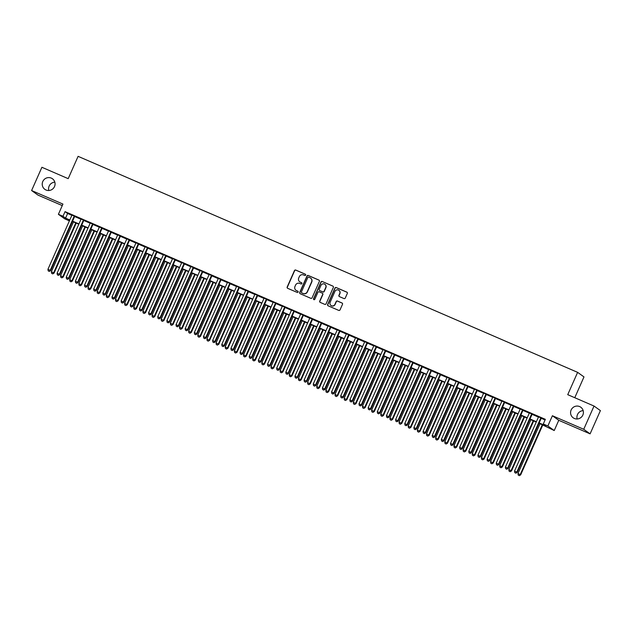 <?xml version="1.0" encoding="UTF-8"?>
<svg xmlns="http://www.w3.org/2000/svg" width="632" height="632" viewBox="0 0 632 632"><rect width="100%" height="100%" fill="white"/><g stroke="black" fill="none" stroke-linecap="round" stroke-linejoin="round"><path stroke-width="0.95" d="M305.651 275.102A0.703 0.687 -54.4 0 0 305.303 274.185L295.76 270.062A0.995 0.98 -54.4 0 0 294.465 270.583L287.181 287.015A0.995 0.98 -54.4 0 0 287.671 288.318L297.214 292.442A0.703 0.687 -54.4 0 0 297.909 291.233A0.703 0.687 -54.4 0 0 297.783 291.162L296.55 290.633A3.2 3.128 -54.4 0 1 294.97 286.47L295.571 285.095A3.2 3.128 -54.4 0 1 299.742 283.42L300.974 283.958A0.703 0.687 -54.4 0 0 301.669 282.749A0.703 0.687 -54.4 0 0 301.543 282.678L300.311 282.141A3.2 3.128 -54.4 0 1 298.731 277.977L299.339 276.611A3.2 3.128 -54.4 0 1 303.502 274.928L304.735 275.465A0.703 0.687 -54.4 0 0 305.651 275.102M305.303 274.185L305.477 274.312A0.703 0.687 -54.4 0 0 305.477 274.312L295.934 270.188A0.995 0.98 -54.4 0 0 294.63 270.709L287.355 287.141A0.995 0.98 -54.4 0 0 287.584 288.271M297.988 291.305A0.703 0.687 -54.4 0 0 297.956 291.289L296.55 290.633M301.748 282.812A0.703 0.687 -54.4 0 0 301.717 282.796L300.311 282.141M571.138 409.986A6.518 6.375 -54.4 0 0 573.192 417.815A6.518 6.375 -54.4 0 0 582.846 415.05A6.518 6.375 -54.4 0 0 580.792 407.229A6.518 6.375 -54.4 0 0 571.138 409.986M583.17 410.626A6.518 6.375 -54.4 0 0 577.174 418.984M42.786 181.518A6.518 6.375 -54.4 0 0 44.848 189.347A6.518 6.375 -54.4 0 0 54.502 186.582A6.518 6.375 -54.4 0 0 52.44 178.753A6.518 6.375 -54.4 0 0 42.786 181.518M54.826 182.15A6.518 6.375 -54.4 0 0 48.83 190.509M343.966 298.573A0.995 0.98 -54.4 0 0 345.27 298.051L347.308 293.438A0.995 0.98 -54.4 0 0 346.818 292.134L336.216 287.552A0.995 0.98 -54.4 0 0 334.921 288.081L327.637 304.505A0.995 0.98 -54.4 0 0 328.127 305.809L338.728 310.391A0.995 0.98 -54.4 0 0 340.032 309.87L342.497 304.3A0.995 0.98 -54.4 0 0 341.999 302.997L337.464 301.037A0.995 0.98 -54.4 0 0 336.169 301.567L334.944 304.324A2.67 2.615 -54.4 0 1 330.978 305.454A2.67 2.615 -54.4 0 1 330.141 302.246L334.928 291.431A2.67 2.615 -54.4 0 1 338.886 290.293A2.67 2.615 -54.4 0 1 339.732 293.509L338.934 295.31A0.995 0.98 -54.4 0 0 339.431 296.613L343.966 298.573M594.033 406.044L600.4 410.603L590.098 433.852L583.731 429.286L594.033 406.044L567.734 394.668L577.624 372.351L78.091 156.341L68.201 178.659L41.902 167.282L31.6 190.532L62.931 204.081L58.405 214.311L62.979 216.286L65.041 211.633L545.353 419.34L543.291 423.985L547.865 425.968L554.232 430.534L539.025 423.219M583.731 429.286L552.4 415.738L547.865 425.968M319.381 281.358A0.995 0.98 -54.4 0 0 318.883 280.063L308.29 275.481A0.995 0.98 -54.4 0 0 306.986 276.002L299.71 292.434A0.995 0.98 -54.4 0 0 300.2 293.73L310.802 298.312A0.995 0.98 -54.4 0 0 312.097 297.791L319.381 281.358M320.14 302.349A0.995 0.98 -54.4 0 1 319.903 301.219L319.737 301.093A0.995 0.98 -54.4 0 0 320.227 302.396L324.761 304.355A0.995 0.98 -54.4 0 0 326.065 303.826L333.348 287.402A0.995 0.98 -54.4 0 0 333.032 286.201L322.257 281.517L332.851 286.099A0.995 0.98 -54.4 0 1 333.032 286.201L332.851 286.099M319.737 301.093L322.683 294.433A0.995 0.98 -54.4 0 0 322.194 293.13L319.184 291.826A0.995 0.98 -54.4 0 0 317.88 292.355L314.807 299.292A0.703 0.687 -54.4 0 1 313.772 299.584A0.703 0.687 -54.4 0 1 313.551 298.746L320.953 282.038A0.995 0.98 -54.4 0 1 322.257 281.517M31.6 190.532L37.967 195.09L62.26 205.597M74.718 216.302L71.953 215.109M83.866 220.26L81.101 219.059M93.015 224.21L90.258 223.017M102.163 228.168L99.406 226.975M111.311 232.126L108.554 230.933M120.467 236.084L117.702 234.891M129.615 240.042L126.85 238.841M138.764 243.992L135.999 242.799M147.912 247.949L145.147 246.757M157.06 251.907L154.295 250.714M166.208 255.865L163.443 254.672M175.356 259.823L172.591 258.622M184.505 263.773L181.74 262.58M193.653 267.731L190.896 266.538M202.801 271.689L200.044 270.496M211.949 275.647L209.192 274.446M221.097 279.605L218.34 278.404M230.253 283.555L227.488 282.362M239.402 287.513L236.637 286.32M248.55 291.471L245.785 290.278M257.698 295.428L254.933 294.228M266.846 299.378L264.081 298.185M275.994 303.336L273.229 302.143M285.143 307.294L282.378 306.101M294.291 311.252L291.526 310.059M303.439 315.21L300.682 314.009M312.587 319.16L309.83 317.967M321.735 323.118L318.978 321.925M330.892 327.076L328.127 325.883M340.04 331.034L337.275 329.841M349.188 334.992L346.423 333.791M358.336 338.942L355.571 337.749M367.484 342.9L364.719 341.707M376.632 346.857L373.868 345.665M385.781 350.815L383.016 349.622M394.929 354.773L392.164 353.572M404.077 358.723L401.312 357.53M413.225 362.681L410.468 361.488M422.373 366.639L419.616 365.446M431.522 370.597L428.765 369.396M440.678 374.547L437.913 373.354M449.826 378.505L447.061 377.312M458.974 382.463L456.209 381.27M468.122 386.421L465.357 385.228M477.271 390.378L474.506 389.178M486.419 394.329L483.654 393.136M495.567 398.286L492.802 397.094M504.715 402.244L501.95 401.051M513.863 406.202L511.098 405.009M523.012 410.16L520.255 408.959M532.16 414.11L529.403 412.917M65.041 211.633L67.616 213.49L71.858 215.322M74.623 216.515L81.007 219.28M83.772 220.473L90.155 223.238M92.92 224.431L99.311 227.188M102.068 228.389L108.459 231.146M111.216 232.339L117.607 235.104M120.364 236.297L126.755 239.062M129.52 240.255L135.904 243.012M138.669 244.213L145.052 246.97M147.817 248.171L154.2 250.928M156.965 252.121L163.348 254.886M166.113 256.079L172.496 258.844M175.262 260.036L181.645 262.793M184.41 263.994L190.793 266.751M193.558 267.944L199.941 270.709M202.706 271.902L209.097 274.667M211.854 275.86L218.245 278.625M221.002 279.818L227.394 282.575M230.151 283.776L236.542 286.533M239.307 287.726L245.69 290.491M248.455 291.684L254.838 294.449M257.603 295.642L263.986 298.407M266.751 299.6L273.135 302.357M275.9 303.558L282.283 306.315M285.048 307.507L291.431 310.273M294.196 311.465L300.579 314.23M303.344 315.423L309.735 318.18M312.492 319.381L318.883 322.138M321.641 323.339L328.032 326.096M330.789 327.289L337.18 330.054M339.937 331.247L346.328 334.012M349.093 335.205L355.476 337.962M358.241 339.163L364.625 341.92M367.389 343.113L373.773 345.878M376.538 347.071L382.921 349.836M385.686 351.029L392.069 353.794M394.834 354.987L401.217 357.744M403.982 358.944L410.366 361.702M413.131 362.894L419.522 365.659M422.279 366.852L428.67 369.617M431.427 370.81L437.818 373.575M440.575 374.768L446.966 377.525M449.723 378.726L456.114 381.483M458.879 382.676L465.263 385.441M468.028 386.634L474.411 389.399M477.176 390.592L483.559 393.349M486.324 394.55L492.707 397.307M495.472 398.508L501.855 401.265M504.62 402.458L511.004 405.223M513.769 406.416L520.152 409.181M522.917 410.373L529.308 413.131M532.065 414.331L538.456 417.088M541.213 418.281L545.076 419.956M541.308 418.068L538.551 416.875M574.772 397.71L583.984 376.917L577.624 372.351M552.4 415.738L558.767 420.304L590.098 433.852M558.767 420.304L554.232 430.534M69.615 220.236L69.338 220.852L64.764 218.87L58.405 214.311M539.159 422.934L545.874 425.842L543.291 423.985M62.979 216.286L65.554 218.135L69.804 219.968M72.561 221.168L78.953 223.925M81.71 225.126L88.101 227.883M90.858 229.076L97.249 231.841M100.006 233.034L106.397 235.799M109.162 236.992L115.545 239.749M118.31 240.95L124.694 243.707M127.459 244.9L133.842 247.665M136.607 248.858L142.99 251.623M145.755 252.816L152.138 255.581M154.903 256.774L161.286 259.531M164.051 260.732L170.435 263.489M173.2 264.682L179.591 267.447M182.348 268.639L188.739 271.405M191.496 272.597L197.887 275.362M200.644 276.555L207.035 279.312M209.792 280.513L216.183 283.27M218.948 284.463L225.332 287.228M228.097 288.421L234.48 291.186M237.245 292.379L243.628 295.136M246.393 296.337L252.776 299.094M255.541 300.295L261.925 303.052M264.69 304.245L271.073 307.01M273.838 308.203L280.221 310.968M282.986 312.161L289.377 314.918M292.134 316.118L298.525 318.876M301.282 320.068L307.673 322.834M310.43 324.026L316.822 326.791M319.587 327.984L325.97 330.749M328.735 331.942L335.118 334.699M337.883 335.9L344.266 338.657M347.031 339.85L353.414 342.615M356.179 343.808L362.563 346.573M365.328 347.766L371.711 350.531M374.476 351.724L380.859 354.481M383.624 355.682L390.007 358.439M392.772 359.632L399.163 362.397M401.92 363.59L408.312 366.355M411.069 367.548L417.46 370.305M420.217 371.505L426.608 374.262M429.373 375.463L435.756 378.22M438.521 379.413L444.904 382.178M447.669 383.371L454.053 386.136M456.817 387.329L463.201 390.086M465.966 391.287L472.349 394.044M475.114 395.237L481.497 398.002M484.262 399.195L490.645 401.96M493.41 403.153L499.793 405.918M502.558 407.111L508.95 409.868M511.707 411.069L518.098 413.826M520.855 415.019L527.246 417.784M530.003 418.977L536.394 421.742M69.67 220.26L66.763 218.996L69.338 220.852M536.268 422.026L529.877 419.269M527.12 418.068L520.729 415.311M517.971 414.118L511.58 411.353M508.815 410.16L502.432 407.395M499.667 406.202L493.284 403.437M490.519 402.244L484.136 399.487M481.371 398.286L474.988 395.529M472.223 394.336L465.839 391.571M463.074 390.378L456.691 387.613M453.926 386.421L447.543 383.663M444.778 382.463L438.387 379.706M435.63 378.505L429.239 375.748M426.482 374.555L420.09 371.79M417.333 370.597L410.942 367.832M408.185 366.639L401.794 363.882M399.029 362.681L392.646 359.924M389.881 358.731L383.498 355.966M380.733 354.773L374.349 352.008M371.584 350.815L365.201 348.05M362.436 346.857L356.053 344.1M353.288 342.9L346.905 340.142M344.14 338.95L337.757 336.185M334.992 334.992L328.601 332.227M325.843 331.034L319.452 328.269M316.695 327.076L310.304 324.319M307.547 323.118L301.156 320.361M298.391 319.168L292.008 316.403M289.243 315.21L282.86 312.445M280.095 311.252L273.711 308.495M270.946 307.294L264.563 304.537M261.798 303.336L255.415 300.579M252.65 299.386L246.267 296.621M243.502 295.428L237.118 292.663M234.353 291.471L227.97 288.713M225.205 287.513L218.814 284.755M216.057 283.563L209.666 280.798M206.909 279.605L200.518 276.84M197.761 275.647L191.37 272.882M188.605 271.689L182.221 268.932M179.456 267.731L173.073 264.974M170.308 263.781L163.925 261.016M161.16 259.823L154.777 257.058M152.012 255.865L145.629 253.1M142.864 251.907L136.48 249.15M133.715 247.949L127.332 245.192M124.567 243.999L118.184 241.234M115.419 240.042L109.028 237.277M106.271 236.084L99.88 233.319M97.123 232.126L90.731 229.369M87.974 228.168L81.583 225.411M78.818 224.218L72.435 221.453M67.616 213.49L65.554 218.135M299.829 281.88A3.2 3.128 -54.4 0 0 300.477 282.267M296.068 290.365A3.2 3.128 -54.4 0 0 296.716 290.752M319.144 280.229A0.995 0.98 -54.4 0 0 319.057 280.181L308.463 275.599A0.995 0.98 -54.4 0 0 307.16 276.129L299.876 292.553A0.995 0.98 -54.4 0 0 300.113 293.69M308.716 277.187A0.703 0.687 -54.4 0 0 307.8 277.551L301.409 291.968A0.703 0.687 -54.4 0 0 301.756 292.885L303.06 293.445A3.2 3.128 -54.4 0 0 307.223 291.771L311.592 281.912A3.2 3.128 -54.4 0 0 310.012 277.748L308.716 277.187M310.668 278.135A3.2 3.128 -54.4 0 1 311.766 282.03L307.397 291.889A3.2 3.128 -54.4 0 1 303.226 293.572L301.93 293.003M319.903 301.219L322.857 294.552A0.995 0.98 -54.4 0 0 322.454 293.295M322.431 281.643A0.995 0.98 -54.4 0 0 321.127 282.164L313.725 298.865A0.703 0.687 -54.4 0 0 313.859 299.639M324.99 284.368A2.67 2.615 -54.4 0 1 325.922 287.639L325.749 287.513A2.67 2.615 -54.4 0 0 324.903 284.305A2.67 2.615 -54.4 0 0 320.945 285.435L319.255 289.251A0.995 0.98 -54.4 0 0 319.926 290.673L319.571 290.451M319.666 290.507A0.995 0.98 -54.4 0 0 319.745 290.57L322.762 291.85A0.995 0.98 -54.4 0 0 324.058 291.328L325.749 287.513M325.922 287.639L324.232 291.447A0.995 0.98 -54.4 0 1 322.928 291.976L319.926 290.673M338.973 290.357A2.67 2.615 -54.4 0 1 339.905 293.635L339.108 295.436A0.995 0.98 -54.4 0 0 339.345 296.566M331.065 305.517A2.67 2.615 -54.4 0 0 335.11 304.45L334.944 304.324M342.26 303.17A0.995 0.98 -54.4 0 0 342.173 303.123L337.638 301.164A0.995 0.98 -54.4 0 0 336.335 301.685L335.11 304.45M347.079 292.308A0.995 0.98 -54.4 0 0 346.992 292.26L336.39 287.678A0.995 0.98 -54.4 0 0 335.086 288.2L327.81 304.632A0.995 0.98 -54.4 0 0 328.04 305.77M73.478 221.903L51.374 271.776L54.091 273.071L76.243 223.096M52.575 273.767L51.658 273.372L52.74 273.893L53.665 272.763L75.761 222.891M51.658 273.372L51.374 271.776M54.091 273.071L52.74 273.893M74.292 215.994L50.228 270.298L47.937 269.311L72.001 215.006M74.766 216.199L50.655 270.607L50.228 270.298L49.13 271.302L48.214 270.907L49.13 271.302M49.304 271.428L50.655 270.607M47.937 269.311L48.214 270.907M82.626 225.861L60.53 275.734L63.247 277.029L85.391 227.054M61.723 277.725L60.806 277.329L61.896 277.851L62.813 276.721L84.917 226.849M60.806 277.329L60.53 275.734M63.247 277.029L61.896 277.851M91.774 229.819L69.678 279.692L72.396 280.987L94.539 231.012M70.871 281.682L69.954 281.287L71.045 281.801L71.961 280.679L94.065 230.806M69.954 281.287L69.678 279.692M72.396 280.987L71.045 281.801M100.922 233.777L78.826 283.642L81.544 284.945L103.688 234.97M80.019 285.64L79.103 285.245L80.193 285.759L81.109 284.629L103.214 234.764M79.103 285.245L78.826 283.642M81.544 284.945L80.193 285.759M110.071 237.727L87.974 287.6L90.692 288.895L112.836 238.928M89.167 289.59L88.251 289.195L89.341 289.717L90.258 288.587L112.362 238.714M88.251 289.195L87.974 287.6M90.692 288.895L89.341 289.717M83.44 219.952L59.376 274.256L57.085 273.261L81.149 218.956M83.914 220.157L59.803 274.565L59.376 274.256L58.278 275.26L57.362 274.865L58.278 275.26M58.452 275.378L59.803 274.565M57.085 273.261L57.362 274.865M92.588 223.902L68.525 278.206L66.234 277.219L90.297 222.914M93.062 224.107L68.951 278.514L68.525 278.206L67.427 279.218L66.518 278.823L67.427 279.218M67.6 279.336L68.951 278.514M66.234 277.219L66.518 278.823M101.736 227.86L77.673 282.164L75.382 281.177L99.445 226.872M102.21 228.065L78.099 282.472L77.673 282.164L76.575 283.168L75.666 282.773L76.575 283.168M76.749 283.294L78.099 282.472M75.382 281.177L75.666 282.773M110.884 231.818L86.821 286.122L84.53 285.135L108.601 230.83M111.358 232.023L87.248 286.43L86.821 286.122L85.731 287.125L84.814 286.731L85.731 287.125M85.897 287.252L87.248 286.43M84.53 285.135L84.814 286.731M119.219 241.685L97.123 291.557L99.84 292.853L121.984 242.878M98.316 293.548L97.399 293.153L98.489 293.675L99.406 292.545L121.51 242.672M97.399 293.153L97.123 291.557M99.84 292.853L98.489 293.675M120.033 235.775L95.969 290.08L93.678 289.093L117.75 234.788M120.507 235.981L96.396 290.388L95.969 290.08L94.879 291.083L93.963 290.688L94.879 291.083M95.045 291.21L96.396 290.388M93.678 289.093L93.963 290.688M128.367 245.643L106.271 295.515L108.988 296.811L131.132 246.835M107.464 297.506L106.547 297.111L107.638 297.632L108.562 296.503L130.658 246.63M106.547 297.111L106.271 295.515M108.988 296.811L107.638 297.632M129.181 239.733L105.117 294.038L102.834 293.043L126.898 238.738M129.655 239.939L105.544 294.346L105.117 294.038L104.027 295.041L103.111 294.646L104.027 295.041M104.201 295.16L105.544 294.346M102.834 293.043L103.111 294.646M137.523 249.601L115.419 299.465L118.137 300.769L140.28 250.793M116.612 301.464L115.695 301.069L116.786 301.583L117.71 300.461L139.806 250.588M115.695 301.069L115.419 299.465M118.137 300.769L116.786 301.583M138.329 243.683L114.266 297.988L111.983 297L136.046 242.696M138.803 243.889L114.7 298.296L114.266 297.988L113.175 298.999L112.259 298.596L113.175 298.999M113.349 299.118L114.7 298.296M111.983 297L112.259 298.596M146.671 253.55L124.567 303.423L127.285 304.719L149.429 254.751M125.76 305.422L124.852 305.027L125.934 305.54L126.858 304.411L148.955 254.546M124.852 305.027L124.567 303.423M127.285 304.719L125.934 305.54M147.477 247.641L123.414 301.946L121.131 300.958L145.194 246.654M147.959 247.847L123.848 302.254L123.414 301.946L122.324 302.949L121.407 302.554L122.324 302.949M122.497 303.076L123.848 302.254M121.131 300.958L121.407 302.554M155.82 257.508L133.715 307.381L136.433 308.677L158.577 258.701M134.908 309.372L134 308.977L135.082 309.498L136.006 308.369L158.103 258.496M134 308.977L133.715 307.381M136.433 308.677L135.082 309.498M156.625 251.599L132.562 305.904L130.279 304.916L154.342 250.612M157.107 251.805L132.996 306.212L132.562 305.904L131.472 306.907L130.555 306.512L131.472 306.907M131.646 307.034L132.996 306.212M130.279 304.916L130.555 306.512M164.968 261.466L142.864 311.339L145.581 312.635L167.725 262.659M144.064 313.33L143.148 312.935L144.23 313.456L145.155 312.327L167.251 262.454M143.148 312.935L142.864 311.339M145.581 312.635L144.23 313.456M165.781 255.557L141.71 309.862L139.427 308.874L163.49 254.57M166.256 255.763L142.145 310.17L141.71 309.862L140.62 310.865L139.704 310.47L140.62 310.865M140.794 310.991L142.145 310.17M139.427 308.874L139.704 310.47M174.116 265.424L152.012 315.297L154.729 316.593L176.881 266.617M153.213 317.288L152.296 316.893L153.379 317.414L154.303 316.284L176.399 266.412M152.296 316.893L152.012 315.297M154.729 316.593L153.379 317.414M174.93 259.515L150.858 313.82L148.575 312.824L172.639 258.52M175.404 259.72L151.293 314.128L150.858 313.82L149.768 314.823L148.852 314.428L149.768 314.823M149.942 314.941L151.293 314.128M148.575 312.824L148.852 314.428M183.264 269.382L161.168 319.247L163.878 320.55L186.029 270.575M162.361 321.246L161.444 320.851L162.527 321.364L163.451 320.242L185.547 270.37M161.444 320.851L161.168 319.247M163.878 320.55L162.527 321.364M184.078 263.465L160.015 317.77L157.724 316.782L181.787 262.478M184.552 263.67L160.441 318.078L160.015 317.77L158.916 318.773L158 318.378L158.916 318.773M159.09 318.899L160.441 318.078M157.724 316.782L158 318.378M193.226 267.423L169.163 321.728L166.872 320.74L190.935 266.435M193.7 267.628L169.589 322.036L169.163 321.728L168.065 322.731L167.156 322.336L168.065 322.731M168.238 322.857L169.589 322.036M166.872 320.74L167.156 322.336M202.374 271.381L178.311 325.685L176.02 324.698L200.083 270.393M202.848 271.586L178.738 325.993L178.311 325.685L177.213 326.689L176.304 326.294L177.213 326.689M177.387 326.815L178.738 325.993M176.02 324.698L176.304 326.294M192.412 273.332L170.316 323.205L173.034 324.5L195.177 274.533M171.509 325.204L170.593 324.801L171.683 325.322L172.599 324.192L194.703 274.327M170.593 324.801L170.316 323.205M173.034 324.5L171.683 325.322M201.561 277.29L179.464 327.163L182.182 328.458L204.326 278.483M180.657 329.154L179.741 328.758L180.831 329.28L181.747 328.15L203.852 278.278M179.741 328.758L179.464 327.163M182.182 328.458L180.831 329.28M210.709 281.248L188.613 331.121L191.33 332.416L213.474 282.441M189.805 333.111L188.889 332.716L189.979 333.238L190.896 332.108L213 282.235M188.889 332.716L188.613 331.121M191.33 332.416L189.979 333.238M211.523 275.339L187.459 329.643L185.168 328.656L209.232 274.343M211.997 275.544L187.886 329.951L187.459 329.643L186.361 330.647L185.453 330.252L186.361 330.647M186.535 330.765L187.886 329.951M185.168 328.656L185.453 330.252M219.857 285.206L197.761 335.079L200.478 336.374L222.622 286.399M198.954 337.069L198.037 336.674L199.127 337.196L200.044 336.066L222.148 286.193M198.037 336.674L197.761 335.079M200.478 336.374L199.127 337.196M220.671 279.289L196.607 333.593L194.316 332.606L218.388 278.301M221.145 279.502L197.034 333.909L196.607 333.593L195.517 334.605L194.601 334.21L195.517 334.605M195.683 334.723L197.034 333.909M194.316 332.606L194.601 334.21M229.005 289.164L206.909 339.029L209.627 340.332L231.77 290.357M208.102 341.027L207.185 340.632L208.276 341.146L209.192 340.024L231.296 290.151M207.185 340.632L206.909 339.029M209.627 340.332L208.276 341.146M229.819 283.247L205.756 337.551L203.465 336.564L227.536 282.259M230.293 283.452L206.182 337.859L205.756 337.551L204.665 338.555L203.749 338.16L204.665 338.555M204.831 338.681L206.182 337.859M203.465 336.564L203.749 338.16M238.153 293.114L216.057 342.986L218.775 344.282L240.918 294.315M217.25 344.985L216.334 344.582L217.424 345.104L218.348 343.974L240.444 294.109M216.334 344.582L216.057 342.986M218.775 344.282L217.424 345.104M238.967 287.204L214.904 341.509L212.621 340.522L236.684 286.217M239.441 287.41L215.338 341.817L214.904 341.509L213.814 342.512L212.897 342.117L213.814 342.512M213.987 342.639L215.338 341.817M212.621 340.522L212.897 342.117M247.31 297.072L225.205 346.944L227.923 348.24L250.067 298.264M226.398 348.935L225.482 348.54L226.572 349.062L227.496 347.932L249.593 298.059M225.482 348.54L225.205 346.944M227.923 348.24L226.572 349.062M248.115 291.162L224.052 345.467L221.769 344.48L245.832 290.175M248.597 291.368L224.486 345.775L224.052 345.467L222.962 346.47L222.045 346.075L222.962 346.47M223.136 346.597L224.486 345.775M221.769 344.48L222.045 346.075M256.458 301.03L234.353 350.902L237.071 352.198L259.215 302.222M235.546 352.893L234.638 352.498L235.72 353.019L236.645 351.89L258.741 302.017M234.638 352.498L234.353 350.902M237.071 352.198L235.72 353.019M257.264 295.12L233.2 349.425L230.917 348.43L254.98 294.125M257.745 295.326L233.635 349.733L233.2 349.425L232.11 350.428L231.194 350.033L232.11 350.428M232.284 350.547L233.635 349.733M230.917 348.43L231.194 350.033M265.606 304.987L243.502 354.86L246.219 356.156L268.363 306.18M244.695 356.851L243.786 356.456L244.868 356.969L245.793 355.848L267.889 305.975M243.786 356.456L243.502 354.86M246.219 356.156L244.868 356.969M266.412 299.07L242.348 353.375L240.065 352.387L264.129 298.083M266.894 299.276L242.783 353.683L242.348 353.375L241.258 354.386L240.342 353.991L241.258 354.386M241.432 354.505L242.783 353.683M240.065 352.387L240.342 353.991M274.754 308.945L252.65 358.81L255.368 360.114L277.519 310.138M253.851 360.809L252.934 360.414L254.017 360.927L254.941 359.805L277.037 309.933M252.934 360.414L252.65 358.81M255.368 360.114L254.017 360.927M275.568 303.028L251.497 357.333L249.213 356.345L273.277 302.041M276.042 303.234L251.931 357.641L251.497 357.333L250.406 358.336L249.49 357.941L250.406 358.336M250.58 358.463L251.931 357.641M249.213 356.345L249.49 357.941M283.902 312.895L261.798 362.768L264.516 364.064L286.667 314.096M262.999 364.759L262.083 364.364L263.165 364.885L264.089 363.755L286.185 313.891M262.083 364.364L261.798 362.768M264.516 364.064L263.165 364.885M293.05 316.853L270.954 366.726L273.664 368.022L295.815 318.046M272.147 368.717L271.231 368.322L272.313 368.843L273.237 367.713L295.334 317.841M271.231 368.322L270.954 366.726M273.664 368.022L272.313 368.843M302.199 320.811L280.102 370.684L282.82 371.979L304.964 322.004M281.295 372.675L280.379 372.28L281.469 372.801L282.385 371.671L304.49 321.799M280.379 372.28L280.102 370.684M282.82 371.979L281.469 372.801M284.716 306.986L260.653 361.291L258.362 360.303L282.425 305.999M285.19 307.192L261.079 361.599L260.653 361.291L259.555 362.294L258.638 361.899L259.555 362.294M259.728 362.42L261.079 361.599M258.362 360.303L258.638 361.899M293.864 310.944L269.801 365.249L267.51 364.261L291.573 309.957M294.338 311.149L270.227 365.557L269.801 365.249L268.703 366.252L267.786 365.857L268.703 366.252M268.877 366.378L270.227 365.557M267.51 364.261L267.786 365.857M303.012 314.902L278.949 369.207L276.658 368.211L300.721 313.907M303.486 315.107L279.376 369.515L278.949 369.207L277.851 370.21L276.942 369.815L277.851 370.21M278.025 370.328L279.376 369.515M276.658 368.211L276.942 369.815M311.347 324.769L289.251 374.634L291.968 375.937L314.112 325.962M290.443 376.632L289.527 376.238L290.617 376.751L291.534 375.629L313.638 325.757M289.527 376.238L289.251 374.634M291.968 375.937L290.617 376.751M312.161 318.852L288.097 373.157L285.806 372.169L309.87 317.864M312.635 319.057L288.524 373.465L288.097 373.157L286.999 374.168L286.091 373.765L286.999 374.168M287.173 374.286L288.524 373.465M285.806 372.169L286.091 373.765M320.495 328.719L298.399 378.592L301.116 379.887L323.26 329.92M299.592 380.59L298.675 380.195L299.766 380.709L300.682 379.579L322.786 329.714M298.675 380.195L298.399 378.592M301.116 379.887L299.766 380.709M321.309 322.81L297.245 377.114L294.954 376.127L319.018 321.822M321.783 323.015L297.672 377.423L297.245 377.114L296.155 378.118L295.239 377.723L296.155 378.118M296.321 378.244L297.672 377.423M294.954 376.127L295.239 377.723M329.643 332.677L307.547 382.55L310.265 383.845L332.408 333.87M308.74 384.54L307.824 384.145L308.914 384.667L309.83 383.537L331.934 333.664M307.824 384.145L307.547 382.55M310.265 383.845L308.914 384.667M330.457 326.768L306.394 381.072L304.103 380.085L328.174 325.78M330.931 326.973L306.82 381.38L306.394 381.072L305.303 382.076L304.387 381.681L305.303 382.076M305.469 382.202L306.82 381.38M304.103 380.085L304.387 381.681M338.792 336.635L316.695 386.507L319.413 387.803L341.557 337.828M317.888 388.498L316.972 388.103L318.062 388.625L318.978 387.495L341.083 337.622M316.972 388.103L316.695 386.507M319.413 387.803L318.062 388.625M339.605 330.726L315.542 385.03L313.251 384.043L337.322 329.738M340.079 330.931L315.968 385.338L315.542 385.03L314.452 386.034L313.535 385.639L314.452 386.034M314.618 386.16L315.968 385.338M313.251 384.043L313.535 385.639M347.94 340.593L325.843 390.465L328.561 391.761L350.705 341.786M327.036 392.456L326.12 392.061L327.21 392.583L328.134 391.453L350.231 341.58M326.12 392.061L325.843 390.465M328.561 391.761L327.21 392.583M357.096 344.551L334.992 394.415L337.709 395.719L359.853 345.743M336.185 396.414L335.268 396.019L336.358 396.533L337.283 395.411L359.379 345.538M335.268 396.019L334.992 394.415M337.709 395.719L336.358 396.533M366.244 348.501L344.14 398.373L346.857 399.669L369.001 349.701M345.333 400.372L344.424 399.969L345.507 400.49L346.431 399.361L368.527 349.496M344.424 399.969L344.14 398.373M346.857 399.669L345.507 400.49M348.753 334.683L324.69 388.988L322.407 387.993L346.47 333.688M349.227 334.889L325.125 389.296L324.69 388.988L323.6 389.991L322.683 389.596L323.6 389.991M323.774 390.11L325.125 389.296M322.407 387.993L322.683 389.596M357.902 338.633L333.838 392.938L331.555 391.951L355.618 337.646M358.384 338.839L334.273 393.246L333.838 392.938L332.748 393.949L331.832 393.546L332.748 393.949M332.922 394.068L334.273 393.246M331.555 391.951L331.832 393.546M367.05 342.591L342.986 396.896L340.703 395.909L364.767 341.604M367.532 342.797L343.421 397.204L342.986 396.896L341.896 397.899L340.98 397.504L341.896 397.899M342.07 398.026L343.421 397.204M340.703 395.909L340.98 397.504M375.392 352.459L353.288 402.331L356.006 403.627L378.149 353.651M354.481 404.322L353.572 403.927L354.655 404.448L355.579 403.319L377.675 353.446M353.572 403.927L353.288 402.331M356.006 403.627L354.655 404.448M376.198 346.549L352.135 400.854L349.852 399.866L373.915 345.562M376.68 346.755L352.569 401.162L352.135 400.854L351.044 401.857L350.128 401.462L351.044 401.857M351.218 401.984L352.569 401.162M349.852 399.866L350.128 401.462M384.54 356.416L362.436 406.289L365.154 407.585L387.305 357.609M363.637 408.28L362.721 407.885L363.803 408.406L364.727 407.277L386.824 357.404M362.721 407.885L362.436 406.289M365.154 407.585L363.803 408.406M385.354 350.507L361.283 404.812L359 403.824L383.063 349.512M385.828 350.713L361.717 405.12L361.283 404.812L360.193 405.815L359.276 405.42L360.193 405.815M360.366 405.934L361.717 405.12M359 403.824L359.276 405.42M393.689 360.374L371.584 410.247L374.302 411.543L396.454 361.567M372.785 412.238L371.869 411.843L372.951 412.364L373.875 411.234L395.972 361.362M371.869 411.843L371.584 410.247M374.302 411.543L372.951 412.364M394.502 354.457L370.439 408.762L368.148 407.774L392.211 353.47M394.976 354.671L370.865 409.078L370.439 408.762L369.341 409.773L368.424 409.378L369.341 409.773M369.515 409.892L370.865 409.078M368.148 407.774L368.424 409.378M402.837 364.332L380.74 414.197L383.45 415.501L405.602 365.525M381.933 416.196L381.017 415.801L382.099 416.314L383.024 415.192L405.128 365.32M381.017 415.801L380.74 414.197M383.45 415.501L382.099 416.314M403.651 358.415L379.587 412.72L377.296 411.732L401.36 357.428M404.125 358.62L380.014 413.028L379.587 412.72L378.489 413.723L377.573 413.328L378.489 413.723M378.663 413.849L380.014 413.028M377.296 411.732L377.573 413.328M411.985 368.282L389.889 418.155L392.606 419.451L414.75 369.483M391.082 420.154L390.165 419.751L391.255 420.272L392.172 419.142L414.276 369.278M390.165 419.751L389.889 418.155M392.606 419.451L391.255 420.272M412.799 362.373L388.735 416.678L386.444 415.69L410.508 361.385M413.273 362.578L389.162 416.986L388.735 416.678L387.637 417.681L386.729 417.286L387.637 417.681M387.811 417.807L389.162 416.986M386.444 415.69L386.729 417.286M421.133 372.24L399.037 422.113L401.755 423.408L423.898 373.433M400.23 424.104L399.313 423.709L400.404 424.23L401.32 423.1L423.424 373.228M399.313 423.709L399.037 422.113M401.755 423.408L400.404 424.23M421.947 366.331L397.884 420.636L395.593 419.648L419.656 365.343M422.421 366.536L398.31 420.944L397.884 420.636L396.785 421.639L395.877 421.244L396.785 421.639M396.959 421.765L398.31 420.944M395.593 419.648L395.877 421.244M430.281 376.198L408.185 426.071L410.903 427.366L433.046 377.391M409.378 428.062L408.462 427.667L409.552 428.188L410.468 427.058L432.572 377.185M408.462 427.667L408.185 426.071M410.903 427.366L409.552 428.188M431.095 370.289L407.032 424.593L404.741 423.598L428.804 369.293M431.569 370.494L407.458 424.902L407.032 424.593L405.942 425.597L405.025 425.202L405.942 425.597M406.107 425.715L407.458 424.902M404.741 423.598L405.025 425.202M439.43 380.156L417.333 430.029L420.051 431.324L442.195 381.349M418.526 432.019L417.61 431.624L418.7 432.146L419.616 431.016L441.721 381.143M417.61 431.624L417.333 430.029M420.051 431.324L418.7 432.146M440.243 374.239L416.18 428.543L413.889 427.556L437.96 373.251M440.717 374.444L416.607 428.852L416.18 428.543L415.09 429.555L414.173 429.16L415.09 429.555M415.256 429.673L416.607 428.852M413.889 427.556L414.173 429.16M448.578 384.114L426.482 433.979L429.199 435.282L451.343 385.307M427.674 435.977L426.758 435.582L427.848 436.096L428.765 434.974L450.869 385.101M426.758 435.582L426.482 433.979M429.199 435.282L427.848 436.096M449.392 378.197L425.328 432.501L423.045 431.514L447.108 377.209M449.866 378.402L425.755 432.809L425.328 432.501L424.238 433.505L423.322 433.11L424.238 433.505M424.404 433.631L425.755 432.809M423.045 431.514L423.322 433.11M457.726 388.064L435.63 437.937L438.347 439.232L460.491 389.265M436.823 439.927L435.906 439.532L436.996 440.054L437.921 438.924L460.017 389.059M435.906 439.532L435.63 437.937M438.347 439.232L436.996 440.054M458.54 382.155L434.476 436.459L432.193 435.472L456.257 381.167M459.014 382.36L434.911 436.767L434.476 436.459L433.386 437.463L432.47 437.067L433.386 437.463M433.56 437.589L434.911 436.767M432.193 435.472L432.47 437.067M466.882 392.022L444.778 441.894L447.496 443.19L469.639 393.215M445.971 443.885L445.062 443.49L446.145 444.012L447.069 442.882L469.165 393.009M445.062 443.49L444.778 441.894M447.496 443.19L446.145 444.012M467.688 386.113L443.625 440.417L441.341 439.43L465.405 385.125M468.17 386.318L444.059 440.725L443.625 440.417L442.534 441.42L441.618 441.025L442.534 441.42M442.708 441.547L444.059 440.725M441.341 439.43L441.618 441.025M476.03 395.98L453.926 445.852L456.644 447.148L478.787 397.173M455.119 447.843L454.211 447.448L455.293 447.969L456.217 446.84L478.313 396.967M454.211 447.448L453.926 445.852M456.644 447.148L455.293 447.969M476.836 390.07L452.773 444.375L450.49 443.38L474.553 389.075M477.318 390.276L453.207 444.683L452.773 444.375L451.683 445.378L450.766 444.983L451.683 445.378M451.856 445.497L453.207 444.683M450.49 443.38L450.766 444.983M485.178 399.938L463.074 449.802L465.792 451.106L487.936 401.13M464.267 451.801L463.359 451.406L464.441 451.919L465.365 450.798L487.462 400.925M463.359 451.406L463.074 449.802M465.792 451.106L464.441 451.919M485.992 394.02L461.921 448.325L459.638 447.338L483.701 393.033M486.466 394.226L462.355 448.633L461.921 448.325L460.831 449.336L459.914 448.933L460.831 449.336M461.005 449.455L462.355 448.633M459.638 447.338L459.914 448.933M494.327 403.888L472.223 453.76L474.94 455.056L497.092 405.088M473.423 455.759L472.507 455.364L473.589 455.877L474.514 454.748L496.61 404.883M472.507 455.364L472.223 453.76M474.94 455.056L473.589 455.877M495.14 397.978L471.069 452.283L468.786 451.295L492.849 396.991M495.614 398.184L471.504 452.591L471.069 452.283L469.979 453.286L469.062 452.891L469.979 453.286M470.153 453.413L471.504 452.591M468.786 451.295L469.062 452.891M503.475 407.845L481.371 457.718L484.088 459.014L506.24 409.038M482.572 459.709L481.655 459.314L482.737 459.835L483.662 458.706L505.758 408.833M481.655 459.314L481.371 457.718M484.088 459.014L482.737 459.835M504.289 401.936L480.225 456.241L477.934 455.253L501.998 400.949M504.763 402.142L480.652 456.549L480.225 456.241L479.127 457.244L478.211 456.849L479.127 457.244M479.301 457.371L480.652 456.549M477.934 455.253L478.211 456.849M512.623 411.803L490.527 461.676L493.244 462.972L515.388 412.996M491.72 463.667L490.803 463.272L491.894 463.793L492.81 462.663L514.914 412.791M490.803 463.272L490.527 461.676M493.244 462.972L491.894 463.793M513.437 405.894L489.373 460.199L487.082 459.211L511.146 404.907M513.911 406.099L489.8 460.507L489.373 460.199L488.275 461.202L487.359 460.807L488.275 461.202M488.449 461.328L489.8 460.507M487.082 459.211L487.359 460.807M521.771 415.761L499.675 465.634L502.393 466.929L524.536 416.954M500.868 467.625L499.952 467.23L501.042 467.751L501.958 466.621L524.062 416.749M499.952 467.23L499.675 465.634M502.393 466.929L501.042 467.751M522.585 409.852L498.522 464.157L496.231 463.161L520.294 408.857M523.059 410.057L498.948 464.465L498.522 464.157L497.423 465.16L496.515 464.765L497.423 465.16M497.597 465.278L498.948 464.465M496.231 463.161L496.515 464.765M530.919 419.719L508.823 469.584L511.541 470.887L533.684 420.912M510.016 471.583L509.1 471.188L510.19 471.701L511.106 470.579L533.211 420.707M509.1 471.188L508.823 469.584M511.541 470.887L510.19 471.701M531.733 413.802L507.67 468.107L505.379 467.119L529.442 412.815M532.207 414.007L508.096 468.415L507.67 468.107L506.572 469.118L505.663 468.715L506.572 469.118M506.746 469.236L508.096 468.415M505.379 467.119L505.663 468.715M540.068 423.669L517.971 473.542L520.689 474.837L542.833 424.87M519.164 475.541L518.248 475.138L519.338 475.659L520.255 474.529L542.359 424.664M518.248 475.138L517.971 473.542M520.689 474.837L519.338 475.659M540.881 417.76L516.818 472.065L514.527 471.077L538.59 416.772M541.355 417.965L517.245 472.373L516.818 472.065L515.728 473.068L514.811 472.673L515.728 473.068M515.894 473.194L517.245 472.373M514.527 471.077L514.811 472.673"/></g></svg>
